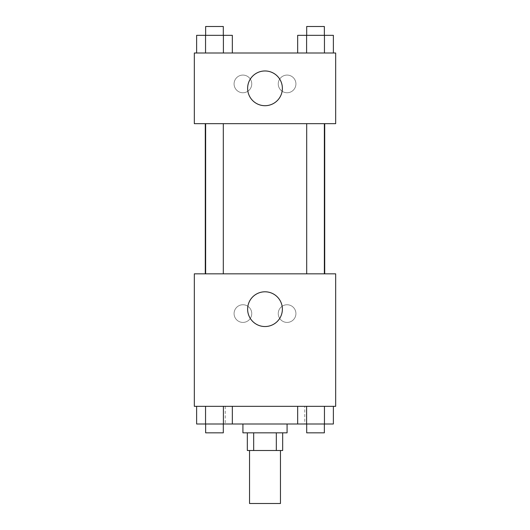 <?xml version="1.0" encoding="UTF-8"?>
<svg xmlns="http://www.w3.org/2000/svg" width="530" height="530" viewBox="0 0 530 530"><rect width="100%" height="100%" fill="white"/><g stroke="black" fill="none" stroke-linecap="round" stroke-linejoin="round"><path stroke-width="0.4" stroke-dasharray="2.65 1.99" d="M280.456 503.5L249.544 503.5M280.456 450.5L249.544 450.5L280.456 450.5M253.671 450.5L247.331 450.5L247.331 432.831L253.671 432.831L253.671 450.5L282.669 450.5L282.669 432.831L276.329 432.831L276.329 450.5M253.671 432.831L247.331 432.831M276.329 432.831L282.669 432.831M242.919 432.831L287.081 432.831M265 424L242.919 424L265 424M297.674 406.331L333.377 406.331L297.674 406.331L333.377 406.331L297.674 406.331L306.605 406.331L297.674 406.331L297.674 424L205.547 424L223.395 424L223.395 406.331L232.326 406.331L196.623 406.331L232.326 406.331L196.623 406.331L205.547 406.331L205.547 424L223.395 424L223.395 406.331L232.326 406.331L232.326 424M304.75 406.331L225.25 406.331L304.75 406.331L304.75 424M194.331 406.331L335.669 406.331L335.669 273.831L194.331 273.831L194.331 406.331M194.331 309.169L194.331 298.125L194.338 309.169M265 326.54A17.371 17.371 0 0 0 280.045 300.483A17.371 17.371 0 0 0 249.955 300.483A17.371 17.371 0 0 0 265 326.54M335.669 309.169L335.669 298.125L335.662 309.169M242.919 304.75A8.831 8.831 0 0 0 235.267 318A8.831 8.831 0 0 0 250.564 318A8.831 8.831 0 0 0 242.919 304.75A8.831 8.831 0 0 1 250.564 318A8.831 8.831 0 0 1 235.267 318A8.831 8.831 0 0 1 242.919 304.75M287.081 304.75A8.831 8.831 0 0 0 279.436 318A8.831 8.831 0 0 0 294.733 318A8.831 8.831 0 0 0 287.081 304.75A8.831 8.831 0 0 1 294.733 318A8.831 8.831 0 0 1 279.436 318A8.831 8.831 0 0 1 287.081 304.75M306.691 273.831L324.36 273.831L306.691 273.831L324.36 273.831L306.691 273.831L306.691 123.669L324.36 123.669L306.691 123.669M223.309 273.831L205.64 273.831L223.309 273.831L205.64 273.831L223.309 273.831L223.309 123.669L205.64 123.669L223.309 123.669M324.711 273.831L205.289 273.831L324.711 273.831M324.711 123.669L205.289 123.669L324.711 123.669M324.36 123.669L324.36 273.831M335.669 123.669L194.331 123.669L194.331 53L335.669 53L335.669 123.669M234.081 83.919A8.831 8.831 0 0 0 242.919 92.75A8.831 8.831 0 0 0 251.75 83.919A8.831 8.831 0 0 0 242.919 75.081A8.831 8.831 0 0 0 234.081 83.919M295.919 83.919A8.831 8.831 0 0 0 287.081 75.081A8.831 8.831 0 0 0 278.25 83.919A8.831 8.831 0 0 0 287.081 92.75A8.831 8.831 0 0 0 295.919 83.919M297.674 53L333.377 53L297.674 53L333.377 53L297.674 53L333.377 53L297.674 53L297.674 35.331L333.377 35.331L324.453 35.331L324.453 53L324.453 35.331L306.605 35.331L306.605 53L306.605 35.331L297.674 35.331L333.377 35.331L333.377 53M196.623 53L232.326 53L196.623 53L232.326 53L196.623 53L196.623 35.331L232.326 35.331L223.395 35.331L223.395 53L223.395 35.331L205.547 35.331L205.547 53L205.547 35.331L196.623 35.331L232.326 35.331L232.326 53M242.919 75.081A8.831 8.831 0 0 1 250.564 88.331A8.831 8.831 0 0 1 235.267 88.331A8.831 8.831 0 0 1 242.919 75.081M287.081 75.081A8.831 8.831 0 0 1 294.733 88.331A8.831 8.831 0 0 1 279.436 88.331A8.831 8.831 0 0 1 287.081 75.081M194.331 99.375L194.331 77.294L194.338 99.375M335.669 77.294L335.669 99.375L335.662 77.294M282.371 88.331A17.371 17.371 0 0 0 256.315 73.292A17.371 17.371 0 0 0 256.315 103.376A17.371 17.371 0 0 0 282.371 88.331M324.36 35.331L306.691 35.331L324.36 35.331L306.691 35.331L324.36 35.331L324.36 26.5L306.691 26.5L324.36 26.5L306.691 26.5L306.691 35.331M223.309 35.331L205.64 35.331L223.309 35.331L205.64 35.331L223.309 35.331L223.309 26.5L205.64 26.5L223.309 26.5L205.64 26.5L205.64 35.331M324.453 35.331L324.453 53M306.605 35.331L306.605 53M223.395 35.331L223.395 53M205.547 35.331L205.547 53M297.674 424L306.605 424L306.605 406.331L324.453 406.331L306.605 406.331L306.605 424L333.377 424L324.453 424L333.377 424L333.377 406.331L324.453 406.331L324.453 424L306.605 424L324.453 424L324.453 406.331L333.377 406.331M324.36 424L306.691 424L324.36 424L306.691 424L324.36 424L324.36 432.831L306.691 432.831L324.36 432.831L306.691 432.831L306.691 424M196.623 406.331L205.547 406.331L196.623 406.331L205.547 406.331L196.623 406.331L196.623 424L205.547 424L196.623 424L205.547 424L205.547 406.331L223.395 406.331L223.395 424M223.309 424L205.64 424L223.309 424L205.64 424L223.309 424L223.309 432.831L205.64 432.831L223.309 432.831L205.64 432.831L205.64 424M324.453 406.331L324.453 424M306.605 406.331L306.605 424M205.547 406.331L223.395 406.331L205.547 406.331L205.547 424M232.326 406.331L223.395 406.331M225.25 406.331L225.25 424M205.64 123.669L205.64 273.831"/><path stroke-width="0.79" d="M249.544 450.5L249.544 503.5L280.456 503.5L280.456 450.5M276.329 432.831L276.329 450.5L247.331 450.5L247.331 432.831M276.329 450.5L282.669 450.5L282.669 432.831M287.081 424L287.081 432.831L242.919 432.831L242.919 424M253.671 432.831L253.671 450.5M232.326 406.331L232.326 424L333.377 424L333.377 406.331M335.669 406.331L194.331 406.331L194.331 273.831L335.669 273.831L335.669 406.331M265 326.54A17.371 17.371 0 0 1 249.955 300.483A17.371 17.371 0 0 1 280.045 300.483A17.371 17.371 0 0 1 265 326.54M324.711 123.669L324.711 273.831M306.691 273.831L306.691 123.669M223.309 123.669L223.309 273.831M335.669 123.669L194.331 123.669L194.331 53L335.669 53L335.669 123.669M282.371 88.331A17.371 17.371 0 0 1 256.315 103.376A17.371 17.371 0 0 1 256.315 73.292A17.371 17.371 0 0 1 282.371 88.331M333.377 53L333.377 35.331L297.674 35.331L297.674 53M324.453 35.331L324.453 53M306.605 35.331L306.605 53M306.691 35.331L306.691 26.5L324.36 26.5L324.36 35.331M232.326 53L232.326 35.331L196.623 35.331L196.623 53M223.395 35.331L223.395 53M205.547 35.331L205.547 53M205.64 35.331L205.64 26.5L223.309 26.5L223.309 35.331M297.674 406.331L297.674 424M324.453 406.331L324.453 424M306.605 406.331L306.605 424M324.36 424L324.36 432.831L306.691 432.831L306.691 424M232.326 424L196.623 424L196.623 406.331M223.395 406.331L223.395 424M205.547 406.331L205.547 424M223.309 424L223.309 432.831L205.64 432.831L205.64 424M205.289 123.669L205.289 273.831M324.36 273.831L324.36 123.669M205.64 123.669L205.64 273.831"/></g></svg>
